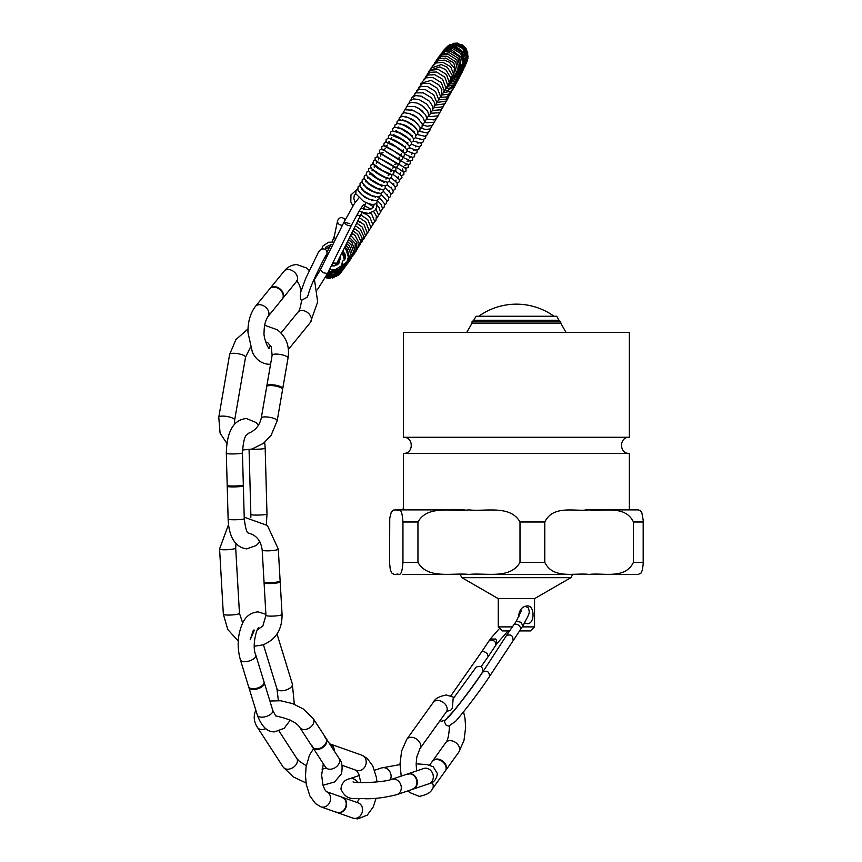 <?xml version="1.0" encoding="UTF-8"?>
<svg xmlns="http://www.w3.org/2000/svg" width="862" height="862" viewBox="0 0 862 862"><rect width="100%" height="100%" fill="white"/><g stroke="black" fill="none" stroke-linecap="round" stroke-linejoin="round"><path stroke-width="1.29" d="M270.075 288.393A8.081 5.883 39.1 0 1 271.422 287.283A8.081 5.883 39.1 0 1 280.053 288.932A8.081 5.883 39.1 0 1 283.415 297.045A8.081 5.883 39.1 0 1 282.607 298.586M269.504 289.104A8.081 5.883 39.1 0 1 269.687 288.867A8.081 5.883 39.1 0 1 279.665 289.406A8.081 5.883 39.1 0 1 282.219 299.071A8.081 5.883 39.1 0 1 282.025 299.297M266.832 385.864A8.081 2.166 9.8 0 1 266.886 385.702A8.081 2.166 9.8 0 1 271.164 384.7A8.081 2.166 9.8 0 1 282.758 388.45A8.081 2.166 9.8 0 1 282.758 388.611M266.681 386.822A8.081 2.166 9.8 0 1 266.681 386.715A8.081 2.166 9.8 0 1 271.013 385.551A8.081 2.166 9.8 0 1 282.607 389.462A8.081 2.166 9.8 0 1 282.574 389.57M243.332 484.983L243.364 485.909A8.081 0.765 -1.6 0 0 243.364 485.888A8.081 0.765 -1.6 0 1 235.304 486.879A8.081 0.765 -1.6 0 1 227.212 486.351A8.081 0.765 -1.6 0 0 227.212 486.351L227.191 485.425A8.081 0.765 -1.6 0 0 227.191 485.425A8.081 0.765 -1.6 0 0 227.191 485.446A8.081 0.765 -1.6 0 0 235.283 485.985A8.081 0.765 -1.6 0 0 243.332 485.004A8.081 0.765 -1.6 0 0 243.332 484.983A8.081 0.765 -1.6 0 0 243.321 484.961M264.02 581.764A8.081 1.228 -3.3 0 0 264.02 581.775A8.081 1.228 -3.3 0 0 264.009 581.828A8.081 1.228 -3.3 0 0 268.265 582.658A8.081 1.228 -3.3 0 0 280.139 580.902A8.081 1.228 -3.3 0 0 280.128 580.848A8.081 1.228 -3.3 0 0 280.128 580.837L280.193 581.828A8.081 1.228 -3.3 0 0 280.193 581.775M264.063 582.712A8.081 1.228 -3.3 0 0 264.074 582.766A8.081 1.228 -3.3 0 0 268.319 583.542A8.081 1.228 -3.3 0 0 280.193 581.828L282.057 614.358C282.251 629.314 275.926 639.475 263.104 644.841L254.344 646.252M248.568 686.518A8.081 3.879 -17.1 0 0 248.612 686.712A8.081 3.879 -17.1 0 0 257.479 688.048A8.081 3.879 -17.1 0 0 264.063 681.971A8.081 3.879 -17.1 0 0 263.998 681.788M248.849 687.456A8.081 3.879 -17.1 0 0 249.107 687.995A8.081 3.879 -17.1 0 0 257.706 688.803A8.081 3.879 -17.1 0 0 264.375 683.307A8.081 3.879 -17.1 0 0 264.289 682.726M445.126 771.188A8.081 5.883 -144.3 0 0 445.309 770.951A8.081 5.883 -144.3 0 0 442.174 761.458A8.081 5.883 -144.3 0 0 432.185 761.523A8.081 5.883 -144.3 0 0 432.013 761.782M445.665 770.445A8.081 5.883 -144.3 0 0 446.376 768.85A8.081 5.883 -144.3 0 0 442.529 760.963A8.081 5.883 -144.3 0 0 433.823 759.842A8.081 5.883 -144.3 0 0 432.541 761.027M412.09 789.473A8.081 6.939 -108.7 0 0 412.435 789.366A8.081 6.939 -108.7 0 0 416.421 779.485A8.081 6.939 -108.7 0 0 407.252 774.065A8.081 6.939 -108.7 0 0 406.918 774.184M412.866 789.215A8.081 6.939 -108.7 0 0 415.603 787.329A8.081 6.939 -108.7 0 0 416.852 779.334A8.081 6.939 -108.7 0 0 411.002 773.753A8.081 6.939 -108.7 0 0 407.683 773.914M336.105 812.187A8.081 6.939 -70.6 0 0 336.439 812.316A8.081 6.939 -70.6 0 0 345.673 807.015A8.081 6.939 -70.6 0 0 341.815 797.081A8.081 6.939 -70.6 0 0 341.481 796.973M336.87 812.467A8.081 6.939 -70.6 0 0 340.178 812.683A8.081 6.939 -70.6 0 0 346.104 807.166A8.081 6.939 -70.6 0 0 344.962 799.149A8.081 6.939 -70.6 0 0 342.246 797.231M312.173 746.578A8.081 5.646 -33 0 0 312.324 746.826A8.081 5.646 -33 0 0 316.742 748.895A8.081 5.646 -33 0 0 324.629 745.016A8.081 5.646 -33 0 0 325.879 738.034A8.081 5.646 -33 0 0 325.717 737.797M312.669 747.365A8.081 5.646 -33 0 0 313.746 748.464A8.081 5.646 -33 0 0 317.097 749.423A8.081 5.646 -33 0 0 326.806 739.995A8.081 5.646 -33 0 0 326.235 738.572M288.382 349.476L310.406 322.42A8.07 5.872 -140.9 0 0 307.853 312.766A8.07 5.872 -140.9 0 0 297.896 312.227C299.308 311.279 300.547 307.292 301.603 300.278L307.012 297.325L308.348 294.653C310.094 285.096 327.829 251.154 326.095 255.475M325.179 256.962L326.482 255.389C327.517 252.34 327.021 250.314 325.006 249.29C321.795 248.137 319.274 249.797 317.453 254.258L305.601 278.642M270.517 288.08A8.07 5.872 -140.9 0 0 269.72 288.845L255.4 306.441A8.07 5.872 39.1 0 1 259.354 304.706A8.07 5.872 39.1 0 1 267.317 309.038A8.07 5.872 39.1 0 1 267.92 316.623C265.345 320.686 264.074 325.868 264.095 332.193C263.158 335.652 267.382 348.173 269.31 348.226M267.92 316.623L282.24 299.028A8.07 5.872 -140.9 0 0 282.822 298.09M248.17 532.964L249.958 533.556C256.854 535.755 260.927 541.228 262.188 550.01A8.07 1.218 -3.3 0 0 268.319 550.84A8.07 1.218 -3.3 0 0 277.338 549.719A8.07 1.218 -3.3 0 0 278.297 549.083L267.414 525.464L244.215 517.2M243.321 485.037A8.07 0.765 -1.6 0 0 243.332 485.026L242.437 452.916C243.192 442.206 244.625 436.194 246.758 434.857L248.687 433.198C255.335 430.558 259.537 425.516 261.272 418.059A8.07 2.166 9.8 0 1 267.543 417.014A8.07 2.166 9.8 0 1 276.314 419.568A8.07 2.166 9.8 0 1 277.176 420.807L271.034 435.45L263.427 443.348L251.919 449.07L242.459 450.007M227.202 485.468A8.07 0.765 -1.6 0 0 227.202 485.489L226.307 453.358A8.07 0.765 -1.6 0 0 230.585 453.918A8.07 0.765 -1.6 0 0 242.437 452.916M275.56 715.826L279.924 716.925C290.311 719.447 296.937 722.959 299.793 727.474A8.07 5.635 -33 0 0 306.947 729.09A8.07 5.635 -33 0 0 313.606 723.089A8.07 5.635 -33 0 0 313.326 718.692L325.879 738.055A8.07 5.635 -33 0 1 326.547 740.199M264.128 682.844A8.07 3.879 -17.1 0 0 264.063 681.993L255.755 654.937C251.435 645.455 257.339 626.34 258.88 627.773M255.755 654.937A8.07 3.879 -17.1 0 1 252.717 659.441A8.07 3.879 -17.1 0 1 244.786 661.704A8.07 3.879 -17.1 0 1 240.336 659.678L248.633 686.734A8.07 3.879 -17.1 0 0 249.053 687.467M253.396 630.09L250.174 639.787L254.376 630.133M299.793 727.474L312.346 746.837A8.07 5.635 -33 0 0 314.037 748.313M412.251 774.507A8.07 6.939 -108.7 0 0 407.263 774.065L391.639 779.367C383.795 782.427 355.931 783.439 353.032 781.909M391.639 779.367A8.07 6.939 -108.7 0 1 401.272 787.103A8.07 6.939 -108.7 0 1 396.822 794.645L412.445 789.355A8.07 6.939 -108.7 0 0 416.141 785.982M445.977 770.003L458.853 752.052A8.07 5.872 -144.3 0 0 455.729 742.581A8.07 5.872 -144.3 0 0 445.751 742.645C447.82 740.609 449.059 734.92 449.479 725.578L455.589 721.343C467.98 707.174 484.196 684.784 489.476 676.498L522.975 625.78L520.853 622.245L516.316 621.233L521.23 610.878M489.476 676.498C489.411 671.67 487.149 670.205 482.709 672.112C474.908 683.835 465.642 696.356 454.931 709.663L448.843 716.764M439.976 720.707L441.743 721.3L445.514 719.932L454.037 710.514C465.027 696.927 474.65 683.943 482.903 671.563C482.828 666.735 480.576 665.27 476.136 667.177L453.121 698.77L452.378 708.219L450.664 710.299L446.764 711.312M432.099 782.405A8.07 5.872 -144.3 0 1 432.412 788.902L445.309 770.93A8.07 5.872 -144.3 0 0 446.139 768.516M434.222 759.961A8.07 5.872 -144.3 0 0 432.207 761.512L429.588 765.154M525.13 606.288L528.244 607.785C530.249 613.776 529.44 612.979 522.975 625.78M495.424 639.001L496.501 640.121L496.749 643.731L495.521 645.681L495.273 642.061C492.924 639.593 490.737 639.356 488.689 641.371L490.187 639.065L495.424 639.001M518.967 616.308L518.816 614.778C519.721 609.391 522.544 606.428 527.307 605.9C534.968 605.361 534.968 624.185 527.307 623.657L524.516 623.021M512.319 626.879L498.247 626.879L498.247 598.637L534.548 598.637L534.548 626.879L530.518 630.919L519.344 630.919M509.539 630.919L502.277 630.919L498.247 626.879M473.755 320.255L476.061 316.257L556.733 316.257L559.039 320.255L473.755 320.255A64.542 64.542 0 0 0 472.02 321.828L560.774 321.828A64.542 64.542 0 0 0 559.039 320.255M516.403 332.398L403.448 332.398L403.448 437.282L629.346 437.282L629.346 332.398L516.403 332.398M403.448 437.282C413.846 436.84 413.846 453.865 403.448 453.412L629.346 453.412C618.959 453.897 618.927 436.818 629.346 437.282M566.054 332.398L560.774 323.25L472.02 323.25L466.741 332.398M417.951 562.336L417.951 521.995C427.638 504.636 452.604 511.791 468.982 509.895C485.349 511.791 510.326 504.647 520.001 521.995L520.001 562.336C510.326 579.684 485.36 572.54 468.982 574.437C452.604 572.54 427.638 579.684 417.951 562.336L402.953 562.336C401.67 579.706 398.406 572.54 396.261 574.437L393.912 574.34L391.65 572.918L390.281 569.513L389.57 563.101L389.753 518.116L391.337 511.909L393.514 510.078L396.261 509.895C398.406 511.791 401.67 504.626 402.953 521.995L402.953 562.336M593.153 574.437L638.311 574.404L641.048 573.036L642.341 570.17L643.181 564.265L643.181 520.098L641.802 512.599L640.11 510.433L638.009 509.905M473.626 574.437L581.139 574.437M402.306 574.437L459.791 574.437M633.451 521.995L633.451 562.336C625.036 579.684 603.346 572.54 589.112 574.437C574.889 572.54 553.199 579.684 544.784 562.336L544.784 521.995C553.199 504.636 574.889 511.791 589.112 509.895C603.346 511.791 625.036 504.647 633.451 521.995L643.224 521.995M436.409 574.437L440.288 574.437M443.682 574.437L451.71 574.437M635.919 574.437L636.533 574.437M397.479 509.895L464.327 509.895M637.147 509.895L585.082 509.895M597.097 509.895L635.326 509.895M403.448 509.895L403.448 453.412M403.448 505.854L403.114 509.895M326.245 791.596L326.386 791.661A8.07 6.928 -70.6 0 1 330.415 800.399A8.07 6.928 -70.6 0 1 322.959 807.155A8.07 6.928 -70.6 0 1 320.88 806.81L336.46 812.316A8.07 6.928 -70.6 0 0 338.529 812.65A8.07 6.928 -70.6 0 0 341.427 811.95M345.468 800.507A8.07 6.928 -70.6 0 0 341.826 797.102L326.353 791.639L324.737 789.538L322.948 785.077L321.634 775.229L323.325 763.775M280.128 580.988A8.07 1.218 -3.3 0 0 280.128 580.923L278.297 549.083M262.188 550.01L264.02 581.85A8.07 1.218 -3.3 0 0 264.041 581.915M266.724 386.575A8.07 2.166 -170.2 0 0 266.703 386.65L261.272 418.059M277.176 420.807L282.607 389.408A8.07 2.166 -170.2 0 0 282.617 389.322M358.915 197.904L354.584 203.292L344.024 222.105C345.673 224.831 348.086 226.027 351.254 225.693L327.528 273.523L323.013 272.726L320.33 269.892L314.598 279.331M344.444 247.868L346.255 250.195L348.399 256.93L346.987 261.822L342.289 265.248L341.772 264.785L342.451 261.337L344.972 259.106L345.597 256.391L343.108 250.551M357.611 188.95L356.006 190.362L355.844 193.778L363.258 201.105C369.335 204.488 373.645 205.264 376.177 203.41L376.856 202.613L376.78 207.063L374.895 210.543L368.537 213.474L359.098 211.287M361.038 208.162L368.074 209.778L373.106 207.634L374.27 204.294M341.384 254.021L341.675 253.45M411.519 144.169L416.874 146.421L420.085 146.389L421.378 145.29L421.583 143.038M408.771 151.561L407.23 150.872M407.543 155.386L405 154.115M412.424 157.326L412.736 159.912L410.765 160.978L402.629 157.283M404.86 165.267L407.295 164.426L399.796 160.181M398.169 163.78L402.414 166.323L398.169 163.78M402.651 168.963L403.071 171.527L396.671 167.476M397.824 172.95L394.947 171.032M395.238 176.031L393.115 174.523M392.458 178.94L391.219 177.971M387.243 184.856L391.693 188.455L393.212 191.299L392.856 192.948L390.949 194.209M362.762 212.828L365.111 214.035L364.755 213.302M357.698 221.135L359.907 222.245L357.924 220.683M353.743 229.098L355.047 229.788L354.013 228.57M351.319 234.001L352.041 234.399L351.599 233.43M348 240.692L348.302 240.078M389.15 158.64L394.904 162.088C398.707 163.651 399.106 165.45 396.1 167.487L382.793 159.901C372.319 155.828 379.366 150.451 383.245 155.117L389.15 158.64M332.84 262.824L336.783 263.309L361.921 212.548M342.526 225.122L341.18 225.187C338.594 224.594 337.408 223.042 337.635 220.521C339.714 216.858 342.236 216.599 345.209 219.756M309.253 270.474L306.592 268.007L296.7 264.559C291.625 264.828 287.412 267.058 284.04 271.25A8.07 5.872 39.1 0 1 287.994 269.504A8.07 5.872 39.1 0 1 295.957 273.847A8.07 5.872 39.1 0 1 296.56 281.432L297.422 280.613L296.506 280.624M270.894 346.179A8.07 5.872 -140.9 0 0 269.246 347.429L270.636 345.727M227.223 486.373L228.128 519.193A8.07 0.765 -1.6 0 0 232.406 519.754A8.07 0.765 -1.6 0 0 244.258 518.752C245.379 527.835 246.715 532.597 248.256 533.039L247.89 532.878M266.347 524.505L266.983 514.064A8.07 0.765 178.4 0 1 258.945 515.056A8.07 0.765 178.4 0 1 250.853 514.517L250.842 517.308M266.983 514.064L265.173 448.229A8.07 0.765 178.4 0 1 260.302 449.07A8.07 0.765 178.4 0 1 251.553 449.167M248.935 687.725L257.35 715.137A8.07 3.879 -17.1 0 0 261.8 717.173A8.07 3.879 -17.1 0 0 269.731 714.91A8.07 3.879 -17.1 0 0 272.78 710.407L275.7 715.934M294.319 704.276L292.358 684.019A8.07 3.879 162.9 0 1 285.785 690.096A8.07 3.879 162.9 0 1 276.928 688.76L278.372 700.558M312.96 747.774L325.524 767.169A8.07 5.635 -33 0 0 332.678 768.785A8.07 5.635 -33 0 0 339.348 762.773A8.07 5.635 -33 0 0 339.068 758.388C341.988 761.545 342.785 766.695 341.46 773.828L334.607 781.942L323.013 785.282M306.258 765.725L299.351 761.275L296.765 758.377A8.07 5.635 147 0 1 293.069 767.503A8.07 5.635 147 0 1 283.232 767.158L293.317 776.91L306.053 782.965M265.776 728.659A8.07 5.635 147 0 1 257.49 727.463C254.204 722.475 253.406 717.324 255.087 712.023L255.852 710.277M400 764.605L381.457 767.956A8.07 6.939 71.3 0 1 389.225 770.757A8.07 6.939 71.3 0 1 390.389 779.744M413.555 788.978L428.856 783.795A8.07 6.939 -108.7 0 0 433.295 776.242A8.07 6.939 -108.7 0 0 423.673 768.505L424.147 768.365M359.303 775.466L349.422 778.817A8.07 6.939 71.3 0 1 357.795 782.513M454.155 697.444L446.365 694.977C439.092 696.377 434.707 698.866 433.22 702.444A8.07 5.872 35.7 0 1 437.691 700.44A8.07 5.872 35.7 0 1 445.492 704.588A8.07 5.872 35.7 0 1 446.333 711.85L446.785 711.053M433.22 702.444L406.778 739.294A8.07 5.872 35.7 0 1 411.249 737.29A8.07 5.872 35.7 0 1 419.051 741.439A8.07 5.872 35.7 0 1 419.891 748.701L416.831 756.922L416.141 764.001L416.637 770.897M482.709 672.112L506.285 635.79C510.724 633.882 512.987 635.348 513.052 640.175M506.285 635.79L514.248 624.153C517.728 623.894 519.926 625.446 520.831 628.818M450.858 695.785L481.546 651.995C483.011 650.982 484.94 651.597 487.342 653.849L488.151 656.618L495.521 645.681M534.548 626.879L522.2 626.879M402.953 521.995L417.951 521.995M633.451 562.336L643.224 562.336M520.001 562.336L544.784 562.336M520.001 521.995L544.784 521.995M534.548 598.637L570.859 577.68L461.935 577.68L459.92 574.189M337.559 812.704L352.817 818.092A8.07 6.928 -70.6 0 0 354.896 818.426A8.07 6.928 -70.6 0 0 362.363 811.605A8.07 6.928 -70.6 0 0 358.183 802.867L342.925 797.49M341.998 765.284L356.469 770.391A8.07 6.928 109.4 0 0 365.682 765.09A8.07 6.928 109.4 0 0 361.835 755.177L329.898 743.906A8.07 6.928 109.4 0 1 334.273 750.996M264.02 581.775L265.949 615.296A8.07 1.218 -3.3 0 0 272.08 616.125A8.07 1.218 -3.3 0 0 281.109 615.005A8.07 1.218 -3.3 0 0 282.057 614.358M219.573 548.943L223.344 614.229A8.07 1.218 176.7 0 0 231.469 614.983A8.07 1.218 176.7 0 0 239.453 613.302L235.682 548.016A8.07 1.218 176.7 0 1 227.697 549.697A8.07 1.218 176.7 0 1 219.573 548.943L228.527 524.613M229.626 354.444L218.776 417.251A8.07 2.166 -170.2 0 1 227.094 416.497A8.07 2.166 -170.2 0 1 234.669 419.999L245.53 357.191A8.07 2.166 -170.2 0 0 237.944 353.689A8.07 2.166 -170.2 0 0 229.626 354.444L235.929 339.585L248.019 328.918M265.571 341.772L268.007 342.957L271.207 346.793L272.133 355.252A8.07 2.166 9.8 0 1 278.394 354.217A8.07 2.166 9.8 0 1 287.165 356.76A8.07 2.166 9.8 0 1 288.037 357.999C289.815 346.168 286.238 336.751 277.305 329.769L264.612 325.265M356.846 215.155L360.488 215.511M320.308 269.914L344.024 222.105L349.843 223.689M335.318 239.658L334.305 236.231L337.635 220.521M316.742 273.459L317.852 274.073M271.422 287.283L269.353 289.298M283.415 297.045L281.874 299.48M282.758 388.45L282.553 389.624M266.886 385.702L266.681 386.876M248.536 686.13L249.107 687.995M263.804 681.443L264.375 683.307M444.986 771.382L446.376 768.85M431.873 761.976L433.823 759.842M406.562 774.302L411.002 773.753M415.603 787.329L411.745 789.592M335.76 812.069L340.178 812.683M341.126 796.854L344.962 799.149M324.812 736.924L326.806 739.995M311.753 745.393L313.746 748.464M310.406 322.42L317.669 301.905L314.339 278.717M296.916 280.926L299.459 284.956L301.107 290.613M268.394 348.248L269.246 347.429M255.4 306.441C250.292 313.229 247.814 321.914 247.965 332.495L252.361 352.084C255.982 359.734 261.563 363.796 269.106 364.292L270.593 364.195M284.04 271.25L270.431 287.983M296.56 281.432L282.941 298.166M281.034 332.947L297.896 312.227M228.128 519.193C228.602 531.52 232.287 547.058 246.801 548.889L256.348 545.452L259.828 541.778M226.307 453.358C226.857 431.28 233.58 419.675 246.489 418.533L255.895 422.445L258.46 425.246M265.173 448.229L264.699 442.325M250.853 514.517L249.075 449.684M243.353 485.931L244.258 518.752M257.35 715.137C261.639 726.58 267.403 732.15 274.644 731.849L284.158 728.293L290.278 720.115M257.932 628.851L258.298 629.432M240.336 659.678C236.867 646.888 237.578 634.809 242.47 623.452C245.487 616.492 250.67 612.623 258.04 611.848L265.895 614.304M292.358 684.019L277.004 633.969M276.928 688.76L263.427 644.733M264.365 682.984L272.78 710.407M325.524 767.169L326.224 768.699M326.342 768.074L322.043 769.173M313.326 718.692L303.241 708.941L292.606 703.607L280.603 700.752L269.892 701.021M296.765 758.377L279.105 731.138M283.232 767.158L257.49 727.463M326.493 739.003L339.068 758.388M416.141 763.829L427.089 764.594L433.284 766.781L437.346 773.57C436.614 779.356 433.791 782.761 428.856 783.795M396.822 794.645C385.303 797.533 374.851 798.902 365.477 798.762C356.566 797.296 346.998 802.748 340.932 789.032C341.664 783.256 344.488 779.851 349.422 778.817M381.457 767.956L374.593 770.283M408.372 773.699L423.673 768.505M458.853 752.052L464.015 740.318L465.631 727.431L465.017 718.434L463.562 711.818M448.369 717.421L448.089 716.408M432.412 788.902C430.925 792.469 426.539 794.958 419.266 796.369L409.752 792.566L408.017 790.853M406.778 739.294L401.617 751.028L400 763.904L401.207 776.123M446.333 711.85L419.891 748.701M432.864 760.596L445.751 742.645M448.94 716.667L446.893 718.692M444.835 720.449L444.566 722.108L446.279 725.459L449.49 726.192M498.915 629.109L490.187 639.065M508.063 630.919L496.631 643.914M514.248 624.153L516.36 621.168M481.104 666.692L488.151 656.618M481.546 651.995L488.689 641.371M554.018 316.257A64.542 64.542 0 0 0 478.776 316.257M560.774 323.25L560.774 321.828M472.02 323.25L472.02 321.828M638.311 574.404L637.417 574.437M638.311 509.927L637.417 509.895M629.346 509.895L629.346 453.412M498.247 598.637L461.935 577.68M570.859 577.68L572.874 574.189M320.88 806.81L315.535 803.621L309.911 796.003L306.301 784.506L305.504 775.768L306.064 766.964L309.49 755.015L313.563 748.712M357.137 802.5L359.195 798.729M360.844 782.621L358.84 774.248L356.362 770.348M352.817 818.092L357.665 818.9L367.234 815.161L373.224 806.972L376.091 798.201M361.835 755.177L367.18 758.366L372.804 765.984L376.414 777.492L376.996 781.92M235.682 548.016L235.972 543.556M239.453 613.302L242.696 623M257.382 629.734L262.835 626.038L265.949 615.296M223.344 614.229L227.773 629.486L238.257 641.091M250.4 347.3L245.53 357.191M272.133 355.252L266.864 385.745M288.037 357.999L282.758 388.493M234.669 419.999L234.496 424.363M218.776 417.251L220.09 433.155L226.878 443.38M305.773 278.232L300.601 292.433L300.278 298.511L301.581 300.622M327.528 273.523L317.324 289.815M321.698 249.064L322.884 246.036L328.605 242.222L334.09 242.125M325.157 249.377L326.105 246.888L331.083 244.646L332.807 244.722M355.79 193.627L354.271 195.512L353.819 198.583L355.144 202.451M356.006 190.351L350.953 194.898L350.812 201.913L352.924 205.921M340.027 256.768L340.371 258.859L337.742 264.397L334.187 265.916L331.342 265.852M342.483 265.184L335.006 269.86L329.499 269.547M344.358 259.968L342.246 252.286M329.607 247.135L325.222 248.946M425.472 76.707L430.03 72.311L436.495 71.999L444.824 77.106L447.637 85.144L445.482 89.756M422.111 81.976L426.076 77.817L432.896 77.472L441.366 82.698L444.189 90.79L442.12 94.874M427.078 74.218L430.547 70.339L438.176 69.402L446.505 74.509L449.253 82.677L447.087 87.331M428.64 71.815L429.265 70.641L439.803 66.924L445.762 69.703L450.794 77.925L448.639 85.015M430.149 69.52L430.881 68.206L441.322 64.542L447.292 67.268L452.259 75.231L451.009 81.653L450.126 82.795M431.593 67.311L435.978 63.023L442.863 62.279L450.707 66.773L453.854 74.822L451.548 80.683M432.993 65.221L437.605 60.846L444.296 60.135L449.371 62.193L454.403 68.217L453.595 77.817L452.916 78.679M434.329 63.228L439.114 58.81L445.665 58.099L453.768 62.861L456.354 72.527L454.209 76.793M435.612 61.342L440.848 56.763L446.969 56.192L455.739 61.838L457.603 70.716L455.438 75.016M436.84 59.564L442.217 54.963L448.197 54.403L456.763 59.726L458.864 68.648L456.601 73.356M437.993 57.894L441.463 54.295L449.361 52.744L457.873 57.991L459.996 66.977L457.69 71.815M439.103 56.332L444.749 51.731L450.449 51.214L458.972 56.45L461.051 65.512L458.703 70.404M440.148 54.877L446.02 50.265L451.472 49.802L461.31 57.409L459.64 69.122M441.139 53.53L452.41 48.52L460.814 53.584L462.98 62.732L460.491 67.969M442.066 52.28L453.283 47.378L461.601 52.323L463.831 61.514L461.256 66.967M442.949 51.138L454.069 46.365L462.517 51.472L464.564 60.728L461.935 66.105M443.801 50.082L454.78 45.492L464.661 53.261L462.495 65.415M444.63 49.091L455.416 44.749L462.765 48.498L466.083 56.321L462.937 64.898M445.46 48.153L455.976 44.145L462.732 47.302L466.633 56.364L463.217 64.575M446.365 47.216L456.451 43.671L464.607 48.369L467.075 56.536L463.282 64.521M447.497 46.192L456.838 43.348L465.502 48.735L467.312 57.398L463.185 64.618M449.264 44.921L457.162 43.154L466.773 50.308L466.978 59.532L463.013 64.812M453.089 43.348L457.388 43.1L465.211 47.356L467.829 57.226L462.786 65.081M461.935 44.608L466.051 48.358L468.023 57.043L462.463 65.447M467.678 51.795L467.754 58.735L462.118 65.9M468.206 56.095L463.659 65.167L461.687 66.439M467.937 58.314L462.56 66.331L461.17 67.096M467.57 59.812L464.187 65.523L460.61 67.829M467.172 61.062L463.508 66.611L460.006 68.658M466.741 62.247L463.142 67.473L459.327 69.596M466.267 63.432L458.562 70.63M465.739 64.672L462.183 69.574L457.722 71.772M465.146 65.997L461.676 70.727L456.903 72.99M464.489 67.398L461.105 71.999L455.998 74.304M463.778 68.906L460.362 73.464L455.017 75.727M462.991 70.512L457.582 76.222L453.951 77.246M462.14 72.214L459.209 76.309L452.819 78.862M461.224 74.024L456.375 79.336L451.656 80.565M460.233 75.931L455.782 80.996L450.503 82.364M459.187 77.946L454.834 82.914L449.274 84.25M458.067 80.058L454.155 84.735L447.981 86.222M456.882 82.278L456.375 83.431L449.662 88.118L446.624 88.29M455.632 84.595L455.136 85.737L447.809 90.424L445.18 90.435M454.328 86.997L451.063 91.178L443.671 92.654M452.949 89.497L448.617 94.238L442.087 94.96M451.516 92.094L446.753 96.953L440.579 97.352M450.018 94.777L446.376 99.108L439.07 99.841M448.466 97.535L446.01 101.123L437.487 102.395M446.861 100.391L444.512 103.893L435.86 105.024M445.201 103.311L442.809 106.845L434.157 107.707M443.488 106.306L441.225 109.765L432.401 110.465M441.721 109.377L439.631 112.717L430.58 113.267M439.9 112.513L437.821 115.864L430.397 116.618L428.683 116.122M438.036 115.713L437.476 117.491L433.866 119.904L426.712 119.01M436.118 118.967L434.286 122.199L426.916 122.684L424.664 121.919M434.168 122.275L432.401 125.486L427.132 126.251L422.854 124.99M432.164 125.636L430.375 128.901L425.526 129.494L421.076 128.136M430.127 129.041L429.675 131.046L426.755 132.867L419.255 131.326M428.048 132.489L427.627 134.569L424.794 136.25L417.38 134.547M425.925 135.98L425.559 138.125L422.833 139.676L415.462 137.791M423.77 139.493L423.468 141.702L420.871 143.146L413.491 141.056M420.634 139.116L420.009 139.644M418.706 142.607L417.898 143.243M416.777 146.152L415.764 146.874M409.655 147.747L415.549 150.042L418.716 149.535L419.352 146.594M414.848 149.719L413.609 150.527M408.782 151.68L414.633 153.748L417.089 152.574L417.089 150.171M412.93 153.317L411.443 154.201M407.554 155.462L412.521 157.337L414.547 156.722L414.784 153.748M410.129 156.636L410.958 156.949M411.023 156.97L409.256 157.886M407.079 159.675L409.127 160.655L407.058 161.571M404.353 162.799L408.577 164.642L410.527 163.64L409.978 160.86M402.683 171.409L404.084 172.001L406.099 171.053L405.819 168.575L402.414 166.323L406.045 168.252L408.319 167.347L408.232 165.127L407.123 164.189M400.237 169.706L403.847 172.529L403.901 174.717L401.164 175.546M398.729 173.553L400.614 174.921L400.431 172.648M397.856 172.939L401.66 176.193L401.972 177.367L401.66 178.434L399.214 179.382M397.436 177.626L398.244 178.326L398.222 176.333M395.302 176.01L399.278 179.479L399.688 181.537L397.177 183.153M395.938 181.742L396.003 179.996M392.566 178.897L397.123 183.046L397.242 185.75L395.119 186.871M393.675 185.136L393.794 183.649M389.538 181.537L394.311 185.632L395.356 187.636L395.055 189.338L393.04 190.567M391.434 188.519L391.596 187.269M389.225 191.892L389.408 190.868M388.87 197.818L390.68 196.514L390.723 193.573L385.346 188.013M387.06 195.243L387.221 194.435M386.79 201.385L388.514 200.059L388.6 196.945L383.353 191.267M384.721 204.897L386.359 203.561L386.51 200.296L381.36 194.456M382.663 208.367L384.215 207.031L384.452 203.626L379.366 197.603M380.627 211.783L382.653 208.679L380.907 204.154L377.394 200.684M378.612 215.134L380.605 212.084L378.806 207.106L377.06 205.145M376.608 218.42L378.59 215.306L375.972 209.057M373.655 206.837L367.869 203.346M367.018 203.012L365.811 202.613M374.647 221.653L375.951 220.327L376.382 216.039L373.709 211.61M370.983 209.154L364.82 205.867M372.707 224.81L374.679 221.415L371.856 214.541L370.477 213.14M364.723 209.444L363.548 208.97M370.8 227.902L372.761 224.497L369.776 217.105L365.1 213.356M368.936 230.908L370.908 227.309L367.762 219.638L360.79 214.886M367.093 233.85L369.055 230.305L365.833 222.137L359.389 217.72M365.305 236.694L367.287 232.999L363.99 224.616L358.021 220.478M363.559 239.464L365.542 235.649L362.266 227.094L356.696 223.161M361.846 242.147L363.936 236.748L360.187 229.087L355.403 225.758M360.187 244.733L362.223 238.224L358.818 231.673L354.153 228.29M358.581 247.222L360.704 241.198L357.719 234.432L352.935 230.725M357.019 249.624L359.163 243.267L355.058 235.401L351.771 233.085M355.521 251.919L356.308 250.939L356.943 242.265L350.64 235.348M354.067 254.128L354.939 252.986L355.209 243.526L349.563 237.524M352.666 256.219L354.939 250.573L351.911 242.459L348.528 239.614M351.33 258.212L353.646 252.038L351.049 244.765L347.548 241.597M350.047 260.098L352.407 253.794L349.573 246.166L346.61 243.493M348.83 261.876L351.222 255.098L348.173 247.48L345.716 245.282M347.666 263.546L349.897 258.966L347.192 249.118L344.886 246.974M332.797 262.899L337.247 264.753M346.556 265.108L348.873 260.238L347.278 252.06M331.945 264.634L334.348 265.884M345.511 266.563L348.076 259.43M344.531 267.91L347.127 261.606M345.177 254.182L342.688 251.392M343.593 269.159L346.265 262.738M345.511 257.576L343.054 253.611M342.71 270.302L345.5 263.492M344.951 259.15L344.315 257.544M341.858 271.358L344.811 264.02M341.04 272.349L344.175 264.429M340.199 273.286L343.324 267.532L343.593 264.731M339.294 274.224L342.688 268.599L343.087 264.957M338.173 275.247L342.656 265.162M336.406 276.519L341.266 271.088L342.322 265.927M332.57 278.092L338.658 274.676L342.042 266.552M341.632 267.554L337.624 275.29L327.528 278.167L325.179 277.51L328.81 278.394L337.613 275.506L341.805 267.101M336.967 262.942L337.29 263.815M325.276 277.348L330.491 278.081L338.885 273.717L341.492 267.877M336.977 262.921L337.473 264.602M325.459 277.047L328.4 277.704L336.977 275.237L341.406 268.136M337.538 264.559L337.053 262.759M325.717 276.605L327.905 277.133L336.245 275.334L341.363 268.265M337.193 262.479L337.667 264.462M326.062 276.023L335.771 275.118L341.384 268.211M337.408 262.059L337.861 264.3M326.493 275.301L335.781 274.504L341.514 267.823M337.678 261.509L338.109 264.095M327 274.439L332.538 274.806L339.617 270.873L341.761 267.198M338.012 260.82L338.389 263.815M327.571 273.437L329.467 273.825L338.594 271.261L342.106 266.39M338.421 260.012L338.712 263.47M328.153 272.273L329.715 272.618L339.165 270.075L342.537 265.399M338.885 259.063L339.046 263.05M328.788 270.98L330.512 271.347L339.606 268.933L342.677 265.108M339.423 257.986L339.391 262.544M376.823 202.699L377.373 200.404M360.111 193.239L365.326 197.646L372.287 200.34M359.734 185.459L358.042 186.838L357.902 190.082L361.878 194.844L368.925 199.144L376.123 200.738L378.957 199.036L379.334 196.87M361.512 188.907L364.432 191.72C366.145 194.015 376.069 197.775 375.778 196.698L375.347 197.441M361.889 181.947L360.057 183.38L360.068 186.526L364.109 191.073L371.63 195.566L378.289 197.107L380.993 195.523L381.316 193.293M363.57 185.373L363.71 184.759L366.619 187.905C368.376 190.125 378.537 194.144 377.965 193.077L377.502 193.497M364.076 178.402L362.18 179.749L362.148 182.679L366.372 187.259L374.14 191.849L380.519 193.433L383.073 191.957L383.321 189.672M365.65 181.796L365.811 180.988L368.828 184.059C373.397 187.259 377.19 189.037 380.207 189.414L379.582 189.942M367.255 182.733L368.193 183.056M377.276 188.379L377.976 189.004M385.325 186.02L385.174 188.369L383.191 189.694L376.985 188.25L368.656 183.412L364.13 178.553L364.281 176.15L366.307 174.846M367.762 178.197L367.923 177.173L371.069 180.18C375.951 183.455 379.754 185.308 382.491 185.718L381.683 186.354M370.789 179.964L374.302 181.731M375.455 182.41L378.655 184.576M387.34 182.335L387.275 184.802L385.54 185.987L379.689 184.565L370.972 179.533L367.212 176.268L366.135 174.275L366.943 171.904L368.57 171.269M369.895 174.566L370.046 173.316L373.332 176.268C378.084 179.501 381.909 181.419 384.818 182.011L383.805 182.744M389.344 178.606L389.419 181.16L387.566 182.313L382.416 180.869L377.2 178.132L368.44 170.967L368.57 168.866L370.875 167.691M372.05 170.913L372.158 169.426L375.616 172.335C380.627 175.643 384.484 177.637 387.189 178.294L385.95 179.113M391.337 174.857L391.811 176.969L390.001 178.574L385.271 177.238L379.679 174.253L372.082 169.017L370.574 167.077L371.113 164.717L373.235 164.114M374.216 167.239L374.27 165.515L377.912 168.381L389.592 174.587L388.105 175.46M393.277 171.042L394.042 172.885L392.178 174.878L381.78 170.126L372.783 163.36L373.655 160.774L375.681 160.58M376.403 163.554L376.371 161.571L392.038 170.881L390.281 171.797M394.904 167.012L395.895 168.015L395.917 170.202L394.246 171.193L380.401 163.845L375.045 159.739L375.132 157.8L377.082 156.798L378.537 157.25M378.601 159.869L378.418 157.617L394.527 167.206L392.458 168.122M380.799 156.173L380.39 153.619L397.091 163.608L394.656 164.448M394.904 162.088C398.061 164.728 399.828 164.233 400.194 160.591L387.232 152.477C383.213 149.395 380.659 148.695 379.56 150.387C379.205 152.649 380.433 154.223 383.245 155.117M383.019 152.477L380.551 153.307L397.285 163.338M399.16 159.739L400.571 160.17L402.522 159.168L402.576 157.175L393.611 150.872L383.493 145.71L381.769 146.723L381.812 148.9L382.976 150.031M385.228 148.792L383.137 149.697L399.235 159.373L399.063 157.1M402.004 156.431L403.998 156.237L404.881 153.662L395.841 146.799L385.54 142.014L383.687 144.073L384.495 145.893M387.447 145.107L385.659 146.012L401.293 155.44L401.261 153.436M404.45 152.919L406.541 152.337L407.112 149.999L403.718 146.497L398.179 142.812L390.174 138.707L387.781 138.308L385.971 139.903L386.445 142.058M389.656 141.443L388.148 142.305L392.393 144.169L403.394 151.529L403.47 149.794M406.821 149.395L409.105 148.253L409.245 146.077L405.549 142.241L400.69 138.954L390.206 134.591L388.417 135.69L388.482 138.286M391.865 137.791L390.605 138.599L394.785 140.269C400.087 143.135 403.664 145.592 405.539 147.65L405.657 146.163M409.148 145.861L411.314 144.622L411.519 142.542L407.5 138.082L398.944 132.78L392.415 130.905L390.605 132.091L390.54 134.558M394.063 134.17L393.029 134.892L397.177 136.401C402.145 138.976 405.646 141.443 407.694 143.803L407.855 142.553M411.443 142.338L413.491 141.045L413.695 138.771L409.558 134.019L401.272 128.901L394.936 127.188L392.803 128.492L392.619 130.873M396.261 130.571L395.421 131.196L399.559 132.554C404.806 135.356 408.243 137.845 409.859 140L410.032 138.976M406.918 137.069L399.375 132.479M398.438 127.005L397.791 127.533L401.918 128.75C406.993 131.347 410.366 133.847 412.025 136.239L412.198 135.431M394.71 127.231L395.012 124.861L397.641 123.492L403.578 125.065L411.497 129.903L415.7 134.569L415.646 137.532L413.717 138.847M410.56 134.418L409.622 134.073M400.852 128.707L400.076 128.007M400.604 123.471L400.119 123.891L404.267 124.968C407.058 125.486 415.376 132.511 414.191 132.532L414.353 131.918M396.789 123.622L397.156 121.37L399.839 119.861L405.873 121.273L413.361 125.766L417.887 130.895L417.79 134.019L415.969 135.366M402.877 119.549L402.414 120.292L406.595 121.24C411.799 123.88 415.053 126.423 416.357 128.88L416.486 128.449M398.869 120.055L399.332 117.835L402.22 116.251L408.146 117.523L415.247 121.682L420.063 127.253L419.923 130.561L418.189 131.929M405.862 116.715L412.682 119.495L417.93 124.117M400.938 116.542L401.412 114.452L404.31 112.696L410.398 113.816L417.014 117.588L422.283 123.794L422.057 127.102L420.376 128.524M408.75 113.234L417.423 117.62L419.74 119.99M402.996 113.073L404.817 109.776L412.618 110.164L418.695 113.504L423.457 118.277L424.654 122.081L422.542 125.162M411.756 109.851L419.363 113.795L421.41 115.799M405.032 109.657L407.004 106.338L414.827 106.565L419.428 108.871L425.623 114.754L426.765 118.622L424.664 121.854M416.691 117.038L412.909 114.689M414.924 106.608L419.395 108.677L422.908 111.532M407.058 106.306L407.694 104.345L411.055 102.276L416.992 103.031L421.669 105.336L427.595 111.026L428.834 115.346L426.765 118.59M418.426 103.602L424.05 107.082M409.051 103.009L409.709 101.134L413.404 98.882L419.126 99.572L426.884 104.205L430.612 109.646L430.213 113.989L428.823 115.389M411.012 99.787L411.724 97.923L415.559 95.585L421.238 96.167L429.405 101.21L432.649 106.317L432.207 110.821L430.849 112.243M412.952 96.63L415.947 92.88L423.296 92.848L431.172 97.568L434.577 102.783L434.071 107.858L432.843 109.162M414.859 93.538L418.501 89.529L425.322 89.605L433.737 94.885L436.818 102.503L434.782 106.145M416.734 90.532L420.602 86.426L427.304 86.448L435.525 91.501L438.704 99.593L436.689 103.214M418.566 87.59L422.606 83.42L429.244 83.366L437.26 88.193L440.59 96.49L438.542 100.348M420.354 84.745L421.022 83.291L431.108 80.371L438.909 84.929L441.85 89.4L441.463 96.253L440.353 97.568M423.813 79.293L428.005 75.048L434.76 74.692L442.605 79.282L445.923 88.021L443.833 92.266M363.495 209.089L365.833 202.484M351.254 225.693C357.04 214.476 361.232 207.343 363.839 204.294L363.829 204.305M327.064 252.092L330.825 244.657M332.096 241.91L334.305 236.231M317.291 274.989L316.365 274.267M326.633 255.023L325.847 258.762"/></g></svg>
